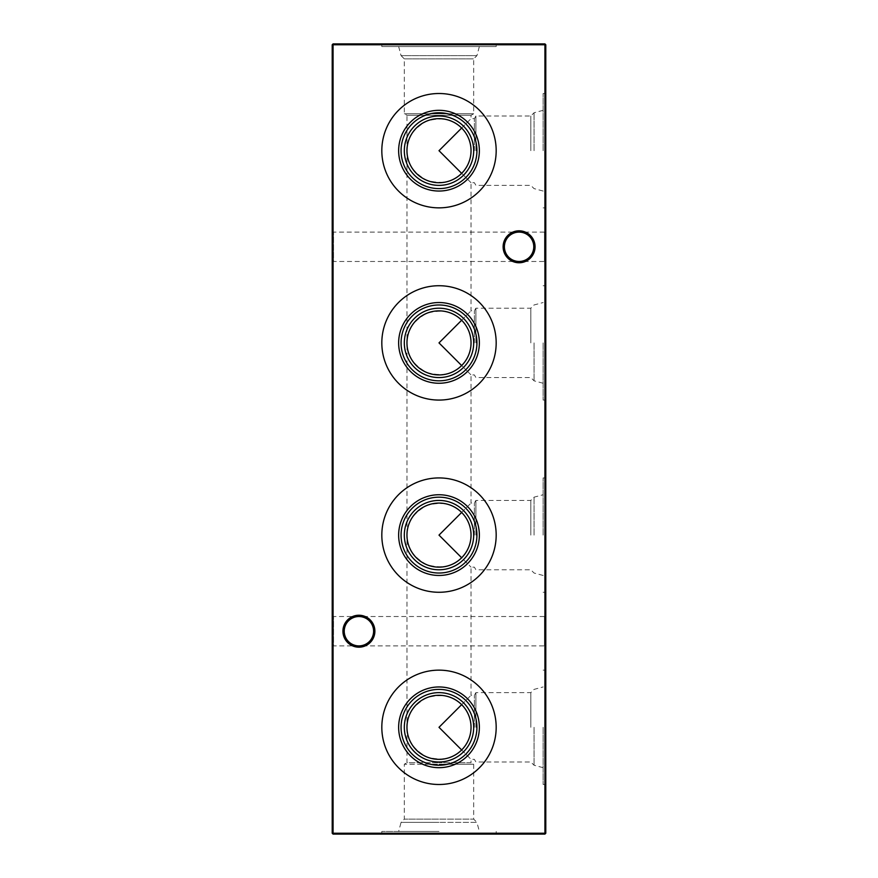 <?xml version="1.0" encoding="UTF-8"?>
<svg xmlns="http://www.w3.org/2000/svg" width="878" height="878" viewBox="0 0 878 878"><rect width="100%" height="100%" fill="white"/><g stroke="black" fill="none" stroke-linecap="round" stroke-linejoin="round"><path stroke-width="0.66" stroke-dasharray="4.39 3.29" d="M404.319 727.313A34.681 34.681 0 0 1 439 692.632A34.681 34.681 0 0 1 473.681 727.313A34.681 34.681 0 0 1 439 761.994A34.681 34.681 0 0 1 404.319 727.313M398.645 46.545L479.355 46.545L398.645 46.545L401.07 55.632L476.93 55.632L401.07 55.632L404.319 58.87L473.681 58.87L404.319 58.87L404.319 113.778L406.964 115.303L471.036 115.303L406.964 115.303L406.964 150.687C406.404 162.573 412.989 172.428 426.741 180.275C442.007 184.457 453.652 182.141 461.652 173.339L471.036 182.723L461.652 173.339C467.765 167.018 470.893 159.467 471.036 150.687C470.893 141.896 467.765 134.345 461.652 128.034C453.652 119.232 442.007 116.917 426.741 121.087C412.989 128.934 406.404 138.801 406.964 150.687L406.964 342.892C406.404 354.778 412.989 364.644 426.741 372.491C442.007 376.662 453.652 374.346 461.652 365.544L471.036 374.928L461.652 365.544C467.765 359.234 470.893 351.683 471.036 342.892C470.893 334.112 467.765 326.561 461.652 320.24C453.652 311.438 442.007 309.122 426.741 313.303C412.989 321.15 406.404 331.006 406.964 342.892L406.964 535.108C406.404 546.994 412.989 556.85 426.741 564.697C442.007 568.878 453.652 566.562 461.652 557.76L471.036 567.144L461.652 557.76C467.765 551.439 470.893 543.888 471.036 535.108C470.893 526.317 467.765 518.766 461.652 512.456C453.652 503.654 442.007 501.338 426.741 505.508C412.989 513.356 406.404 523.222 406.964 535.108L406.964 727.313C406.404 739.199 412.989 749.066 426.741 756.913C442.007 761.083 453.652 758.768 461.652 749.966L471.036 759.349L461.652 749.966C467.765 743.655 470.893 736.104 471.036 727.313C470.893 718.533 467.765 710.982 461.652 704.661C453.652 695.859 442.007 693.543 426.741 697.725C412.989 705.572 406.404 715.427 406.964 727.313L406.964 762.697L439 762.697L406.964 762.697L404.319 764.222L439 764.222L404.319 764.222L404.319 819.13L439 819.13L404.319 819.13L401.07 822.368L439 822.368L401.07 822.368L398.645 831.455L439 831.455L398.645 831.455M381.82 727.313A57.18 57.18 0 0 1 439 670.144A57.18 57.18 0 0 1 496.18 727.313A57.18 57.18 0 0 1 439 784.493A57.18 57.18 0 0 1 381.82 727.313M404.319 535.108A34.681 34.681 0 0 1 439 500.427A34.681 34.681 0 0 1 473.681 535.108A34.681 34.681 0 0 1 439 569.789A34.681 34.681 0 0 1 404.319 535.108M381.82 535.108A57.18 57.18 0 0 1 439 477.928A57.18 57.18 0 0 1 496.18 535.108A57.18 57.18 0 0 1 439 592.277A57.18 57.18 0 0 1 381.82 535.108M404.319 342.892A34.681 34.681 0 0 1 439 308.211A34.681 34.681 0 0 1 473.681 342.892A34.681 34.681 0 0 1 439 377.573A34.681 34.681 0 0 1 404.319 342.892M381.82 342.892A57.18 57.18 0 0 1 439 285.723A57.18 57.18 0 0 1 496.18 342.892A57.18 57.18 0 0 1 439 400.072A57.18 57.18 0 0 1 381.82 342.892M404.319 150.687A34.681 34.681 0 0 1 439 116.006A34.681 34.681 0 0 1 473.681 150.687A34.681 34.681 0 0 1 439 185.368A34.681 34.681 0 0 1 404.319 150.687M381.82 150.687A57.18 57.18 0 0 1 439 93.507A57.18 57.18 0 0 1 496.18 150.687A57.18 57.18 0 0 1 439 207.856A57.18 57.18 0 0 1 381.82 150.687M332.213 647.185L332.213 615.237L332.213 647.185L333.497 645.901L333.497 616.521L333.497 645.901L544.503 645.901L544.503 616.521L545.787 615.237L545.787 647.185L545.787 615.237M332.213 615.237L333.497 616.521L358.915 616.521A14.696 14.696 0 0 1 373.611 631.216C372.667 622.348 367.772 617.453 358.915 616.521C350.048 617.453 345.153 622.348 344.22 631.216C345.153 622.348 350.048 617.453 358.915 616.521C367.772 617.453 372.667 622.348 373.611 631.216C372.667 640.073 367.772 644.968 358.915 645.901A14.696 14.696 0 0 1 344.22 631.216A14.696 14.696 0 0 1 358.915 616.521L544.503 616.521L544.503 645.901L545.787 647.185M332.213 262.763L332.213 230.815L332.213 262.763L333.497 261.479L333.497 232.099L333.497 261.479L544.503 261.479L544.503 232.099L545.787 230.815L545.787 262.763L545.787 230.815M332.213 230.815L333.497 232.099L519.085 232.099A14.696 14.696 0 0 1 533.78 246.784C532.847 237.927 527.952 233.032 519.085 232.099C510.228 233.032 505.333 237.927 504.389 246.784C505.333 237.927 510.228 233.032 519.085 232.099C527.952 233.032 532.847 237.927 533.78 246.784C532.847 255.652 527.952 260.546 519.085 261.479A14.696 14.696 0 0 1 504.389 246.784A14.696 14.696 0 0 1 519.085 232.099L544.503 232.099L544.503 261.479L545.787 262.763M358.915 615.237A15.98 15.98 0 0 0 342.936 631.216A15.98 15.98 0 0 0 358.915 647.185A15.98 15.98 0 0 0 374.884 631.216A15.98 15.98 0 0 0 358.915 615.237M519.085 230.815A15.98 15.98 0 0 0 503.116 246.784A15.98 15.98 0 0 0 519.085 262.763A15.98 15.98 0 0 0 535.064 246.784A15.98 15.98 0 0 0 519.085 230.815M358.915 645.901C350.048 644.968 345.153 640.073 344.22 631.216C345.153 640.073 350.048 644.968 358.915 645.901C367.772 644.968 372.667 640.073 373.611 631.216A14.696 14.696 0 0 1 358.915 645.901M519.085 261.479C510.228 260.546 505.333 255.652 504.389 246.784C505.333 255.652 510.228 260.546 519.085 261.479C527.952 260.546 532.847 255.652 533.78 246.784A14.696 14.696 0 0 1 519.085 261.479M475.909 727.313L475.909 692.632L475.909 727.313M474.372 727.313L474.372 695.277L474.372 727.313M530.817 727.313L530.817 692.632L530.817 727.313M534.054 727.313L534.054 765.243L534.054 727.313M543.131 727.313L543.131 784.493L543.131 727.313M461.652 704.661L471.036 695.277L461.652 704.661M545.787 727.313L545.787 784.493L545.787 727.313M475.909 535.108L475.909 500.427L475.909 535.108M474.372 535.108L474.372 503.072L474.372 535.108M530.817 535.108L530.817 500.427L530.817 535.108M534.054 535.108L534.054 497.178L534.054 535.108M543.131 535.108L543.131 477.928L543.131 535.108M461.652 512.456L471.036 503.072L461.652 512.456M545.787 535.108L545.787 477.928L545.787 535.108M475.909 342.892L475.909 308.211L475.909 342.892M474.372 342.892L474.372 310.856L474.372 342.892M530.817 342.892L530.817 308.211L530.817 342.892M534.054 342.892L534.054 380.822L534.054 342.892M543.131 342.892L543.131 400.072L543.131 342.892M461.652 320.24L471.036 310.856L461.652 320.24M545.787 342.892L545.787 400.072L545.787 342.892M475.909 150.687L475.909 116.006L475.909 150.687M474.372 150.687L474.372 118.651L474.372 150.687M530.817 150.687L530.817 116.006L530.817 150.687M534.054 150.687L534.054 112.757L534.054 150.687M543.131 150.687L543.131 93.507L543.131 150.687M461.652 128.034L471.036 118.651L461.652 128.034M545.787 150.687L545.787 93.507L545.787 150.687M439 831.455L381.82 831.455L439 831.455M439 834.1L381.82 834.1L439 834.1M404.319 113.778L473.681 113.778L404.319 113.778M543.131 110.321L534.054 112.757L530.817 116.006L475.909 116.006L474.372 118.651L471.036 118.651L471.036 115.303L473.681 113.778L473.681 58.87L476.93 55.632L479.355 46.545M496.18 43.9L381.82 43.9L496.18 43.9L496.18 46.545L381.82 46.545L496.18 46.545M381.82 43.9L381.82 46.545M543.131 191.042L534.054 188.605L530.817 185.368L475.909 185.368L474.372 182.723L471.036 182.723L471.036 310.856L474.372 310.856L475.909 308.211L530.817 308.211L534.054 304.973L543.131 302.537M543.131 383.258L534.054 380.822L530.817 377.573L475.909 377.573L474.372 374.928L471.036 374.928L471.036 503.072L474.372 503.072L475.909 500.427L530.817 500.427L534.054 497.178L543.131 494.742M543.131 575.463L534.054 573.027L530.817 569.789L475.909 569.789L474.372 567.144L471.036 567.144L471.036 695.277L474.372 695.277L475.909 692.632L530.817 692.632L534.054 689.395L543.131 686.958M543.131 767.679L534.054 765.243L530.817 761.994L475.909 761.994L474.372 759.349L471.036 759.349L471.036 762.697L439 762.697L471.036 762.697L473.681 764.222L439 764.222L473.681 764.222L473.681 819.13L439 819.13L473.681 819.13L476.93 822.368L439 822.368L476.93 822.368L479.355 831.455M544.931 94.802L544.931 101.233L544.931 94.561L544.931 96.964L545.787 96.964L545.787 94.802L545.787 98.062L545.787 94.648L545.787 99.543L545.787 95.691L545.787 99.104L545.787 96.964L544.931 96.964L544.931 94.802L545.787 94.802M544.931 111.276L544.931 119.573L544.931 111.462L544.931 115.325L544.931 112L545.787 112L545.787 110.968L545.787 119.715L545.787 111.462L545.787 115.325L545.787 112L544.931 112L545.787 112L544.931 112L544.931 110.968L545.787 111.276M545.787 123.425L545.787 121.493L545.787 123.425L544.931 123.425L544.931 122.47L545.787 122.47L544.931 122.47L544.931 121.493L545.787 121.493M545.787 135.618L545.787 131.14L545.787 138.702L545.787 135.618L544.931 135.618L544.931 132.501L545.787 132.501M544.931 162.584L544.931 154.715L545.787 154.715L545.787 153.683L545.787 162.584L545.787 154.715L545.787 158.128L545.787 154.715L544.931 154.715L544.931 153.683L545.787 153.683L544.931 153.683L544.931 154.715L545.787 154.715L544.931 154.715L544.931 158.172L545.787 158.172L545.787 161.541L545.787 158.139L544.931 158.139L544.931 162.584L545.787 162.584M545.787 175.216L545.787 167.621L545.787 176.368L545.787 175.216L544.931 175.216L545.787 168.664L545.787 175.337L545.787 172L544.931 171.989L544.931 168.785L545.787 168.785M545.787 185.126L545.787 183.195L545.787 185.126L544.931 185.126L544.931 184.161L545.787 184.161L544.931 184.161L544.931 183.195L545.787 183.195M545.787 178.827L545.787 181.713L545.787 178.827L544.931 178.827L544.931 177.554L545.787 177.554L544.931 177.554L544.931 178.607L545.787 178.607L545.787 179.474L544.931 179.474L545.787 179.474L544.931 179.474L544.931 177.707L545.787 177.707L544.931 177.707L544.931 179.485L545.787 179.485L544.931 179.485L544.931 180.528L545.787 180.528L544.931 180.528L544.931 181.713L545.787 181.713L544.931 181.713L544.931 180.528L545.787 180.528L544.931 180.528L544.931 178.827M545.787 143.805L545.787 139.35L545.787 143.805L544.931 143.805L545.787 143.805M545.787 129.56L545.787 125.115L545.787 129.56L544.931 129.56L545.787 129.56M544.931 107.467L544.931 111.462L545.787 111.429L545.787 107.467L545.787 114.294L545.787 108.499L545.787 111.429L544.931 111.462L545.787 111.462L544.931 111.429L544.931 107.467L545.787 107.467M545.787 97.721L545.787 101.233L545.787 94.418L545.787 97.721L544.931 97.721L545.787 97.721M545.787 219.226L545.787 207.373L545.787 219.226L544.931 219.226L544.931 220.268L545.787 220.268M545.787 62.821L545.787 60.011L545.787 62.821L544.931 62.821L545.787 62.14M544.931 78.844L544.931 74.97L545.787 74.97L545.787 78.844L545.787 70.986L545.787 77.802L545.787 72.018L545.787 74.937L544.931 74.97L544.931 78.844L545.787 78.844M545.787 93.079L545.787 88.634L545.787 93.079L544.931 93.079L545.787 93.079M545.787 77.034L545.787 69.439L545.787 78.186L545.787 77.034L544.931 77.034L545.787 70.481L545.787 77.154L545.787 73.818L544.931 73.807L544.931 70.602L545.787 70.602M545.787 168.422L545.787 160.411L545.787 168.422L544.931 168.422L545.787 168.422M545.787 833.244L545.787 44.756L544.931 44.756L544.931 833.244L333.069 833.244L333.069 44.756L544.931 44.756L544.931 43.9L333.069 43.9L333.069 44.756L332.213 44.756L332.213 833.244L333.069 833.244L333.069 834.1L544.931 834.1L545.787 833.244L544.931 833.244L544.931 834.1M545.787 67.365L545.787 54.754L545.787 67.365L544.931 67.365L545.787 67.365M545.787 83.838L545.787 88.568L545.787 83.838L544.931 83.838L544.931 79.964L545.787 79.964L544.931 79.964L544.931 80.842L545.787 80.842L544.931 80.842L544.931 83.915L545.787 83.915L544.931 83.904L544.931 87.537L545.787 87.537M545.787 85.956L545.787 83.147L545.787 85.956L544.931 85.956L545.787 85.287M545.787 69.944L545.787 65.499L545.787 69.944L544.931 69.944L545.787 69.944M544.931 55.709L544.931 51.835L545.787 51.835L545.787 55.709L545.787 47.84L545.787 51.835L544.931 51.835L544.931 55.709L545.787 55.709M544.931 205.584L544.931 197.726L545.787 197.726L545.787 196.694L545.787 205.584L545.787 197.726L545.787 201.139L545.787 197.726L544.931 197.726L544.931 196.694L545.787 196.694L544.931 196.694L544.931 197.726L545.787 197.726L544.931 197.726L544.931 201.183L545.787 201.183L544.931 201.15L544.931 205.584L545.787 205.584M545.787 106.425L545.787 101.98L545.787 106.425L544.931 106.425L545.787 106.425M545.787 118.146L545.787 124.072L545.787 116.807L545.787 118.146L544.931 118.146L544.931 121.702L545.787 121.702M545.787 138.461L545.787 130.602L545.787 138.461L544.931 138.461L544.931 132.15L545.787 132.15M545.787 156.997L545.787 145.133L545.787 156.997L544.931 156.997L544.931 158.04L545.787 158.04M545.787 184.676L545.787 183.634L545.787 184.676L544.931 184.676L545.787 184.676M545.787 194.312L545.787 186.904L545.787 194.312L544.931 194.312L545.787 194.312M545.787 165.69L545.787 164.658L545.787 165.69L544.931 165.69L545.787 165.69M545.787 147.427L545.787 141.523L545.787 147.427L544.931 147.427L544.931 151.005L545.787 151.005L544.931 151.005L544.931 145.002L545.787 145.002M544.931 125.06L544.931 127.222L545.787 127.222L545.787 125.06L545.787 128.32L545.787 124.906L545.787 129.801L545.787 125.949L545.787 129.351L545.787 127.222L544.931 127.222L544.931 125.06L545.787 125.06M545.787 122.975L545.787 121.943L545.787 122.975L544.931 122.975L545.787 122.975M545.787 108.598L545.787 101.179L545.787 108.598L544.931 108.598L545.787 108.598M545.787 92.431L545.787 90.5L545.787 92.431L544.931 92.431L544.931 91.466L545.787 91.466L544.931 91.466L544.931 90.5L545.787 90.5M545.787 44.756L544.931 43.9M332.213 833.244L333.069 834.1M333.069 43.9L332.213 44.756M544.931 168.422L544.931 167.38L545.787 167.38L544.931 167.38L544.931 161.453L545.787 161.453L544.931 161.453L544.931 160.411L545.787 160.411L544.931 160.411L544.931 161.453L545.787 161.453L544.931 161.453L544.931 167.38L545.787 167.38L544.931 167.38L544.931 168.422M544.931 65.148L544.931 54.754L544.931 67.365L544.931 66.322L545.787 66.322L544.931 66.322L544.931 65.148L545.787 65.148M544.931 63.414L545.787 63.414M544.931 60.714L545.787 60.714M544.931 57.619L545.787 57.619M544.931 54.754L545.787 54.754M544.931 55.797L545.787 55.797L544.931 55.797M544.931 57.794L545.787 57.794M544.931 60.538L545.787 60.538M544.931 61.581L545.787 61.581L544.931 61.581M544.931 63.589L545.787 63.589M544.931 66.322L545.787 66.322M544.931 70.602L544.931 69.439L545.787 69.439M544.931 69.439L544.931 78.186L545.787 78.186M544.931 78.186L544.931 77.034M544.931 73.818L544.931 70.481L544.931 77.154L544.931 73.818L545.787 73.818L544.931 73.818M544.931 70.481L545.787 70.481M544.931 77.154L545.787 77.154M544.931 87.537L544.931 79.964L544.931 83.926L545.787 83.926M544.931 83.926L544.931 88.568L545.787 88.568M544.931 88.568L544.931 83.838M544.931 93.079L544.931 88.634L545.787 88.634L544.931 88.634L544.931 93.079M544.931 85.287L544.931 83.147L545.787 83.147L544.931 83.147L544.931 84.178L545.787 84.178L544.931 84.178L544.931 85.956M544.931 70.986L544.931 74.97L544.931 70.986L545.787 70.986M544.931 72.018L544.931 74.937L544.931 72.018L545.787 72.018M544.931 77.802L544.931 74.937L544.931 77.802L545.787 77.802M544.931 74.937L545.787 74.937L544.931 74.937M544.931 72.457L545.787 72.457M544.931 69.944L544.931 65.499L545.787 65.499L544.931 65.499L544.931 69.944M544.931 62.14L544.931 60.011L545.787 60.011L544.931 60.011L544.931 61.043L545.787 61.043L544.931 61.043L544.931 62.821M544.931 47.84L544.931 51.835L544.931 47.84L545.787 47.84M544.931 48.883L544.931 51.802L544.931 48.883L545.787 48.883L545.787 54.666L545.787 48.883M544.931 54.666L544.931 51.802L544.931 54.666L545.787 54.666M544.931 51.802L545.787 51.802L544.931 51.802M544.931 49.322L545.787 49.322M544.931 220.268L544.931 218.743L545.787 218.743M544.931 218.743L545.787 218.6M544.931 218.6L544.931 213.815L545.787 213.815M544.931 213.815L544.931 209.052L545.787 209.052M544.931 209.052L545.787 208.909M544.931 208.909L544.931 207.373L545.787 207.373M544.931 207.373L544.931 208.415L545.787 208.415M544.931 208.415L544.931 209.524L545.787 209.524M544.931 209.524L544.931 213.694L545.787 213.694M544.931 213.694L545.787 213.925M544.931 213.925L544.931 218.117L545.787 218.117M544.931 218.117L544.931 219.226M544.931 201.139L544.931 197.726L544.931 204.552L544.931 201.139L545.787 201.139L545.787 204.552L545.787 201.139L544.931 201.139M544.931 197.726L545.787 197.726M544.931 204.552L545.787 204.552M544.931 101.233L545.787 101.233M544.931 100.257L545.787 100.257M544.931 95.45L545.787 95.45M544.931 95.867L545.787 95.867M544.931 99.851L545.787 99.851M544.931 100.498L545.787 100.498M544.931 97.645L545.787 97.645M544.931 94.561L545.787 94.561M544.931 95.504L545.787 95.504L544.931 95.504M544.931 96.569L544.931 99.543L544.931 95.691L544.931 99.104L544.931 96.964L544.931 98.062L545.787 97.765L544.931 97.776L544.931 96.569L545.787 96.569M544.931 99.455L545.787 99.455M544.931 98.698L545.787 98.698L544.931 98.709M544.931 97.14L545.787 97.14L544.931 97.129M544.931 94.418L545.787 94.418M544.931 106.425L544.931 101.98L545.787 101.98L544.931 101.98L544.931 106.425M544.931 115.38L544.931 119.715L544.931 115.347L545.787 115.325L544.931 115.347L545.787 115.347L544.931 115.325L544.931 112L544.931 115.38L545.787 115.38M544.931 108.499L544.931 111.429L544.931 108.499L545.787 108.499M544.931 114.294L544.931 111.429L544.931 114.294L545.787 114.294M544.931 108.938L545.787 108.938M544.931 121.702L544.931 122.536L545.787 122.536M544.931 122.536L544.931 119.32L545.787 119.32M544.931 119.32L544.931 120.538L545.787 120.538M544.931 120.538L544.931 124.072L545.787 124.072M544.931 124.072L544.931 120.396L545.787 120.396M544.931 120.396L544.931 116.807L545.787 116.807M544.931 116.807L544.931 118.146M544.931 120.451L544.931 117.85L544.931 120.451L545.787 120.451L545.787 123.041L545.787 117.85L545.787 120.451M544.931 123.041L545.787 123.041M544.931 120.341L545.787 120.341M544.931 117.85L545.787 117.85M544.931 129.56L544.931 125.115L545.787 125.115L544.931 125.115L544.931 129.56M544.931 132.15L545.787 131.941L544.931 131.941L544.931 130.602L545.787 130.602L544.931 130.602L544.931 131.941L545.787 131.941L544.931 131.941L544.931 132.973L545.787 132.973L545.787 136.419L545.787 132.973L544.931 132.973L544.931 138.461M544.931 136.419L544.931 132.973L544.931 136.419L545.787 136.419M544.931 132.973L545.787 132.973L544.931 132.973M544.931 143.805L544.931 139.35L545.787 139.35L544.931 139.35L544.931 143.805M544.931 158.04L544.931 156.514L545.787 156.514M544.931 156.514L545.787 156.361M544.931 156.361L544.931 151.587L545.787 151.587M544.931 151.587L544.931 146.824L545.787 146.824M544.931 146.824L545.787 146.67M544.931 146.67L544.931 145.133L545.787 145.133M544.931 145.133L544.931 146.176L545.787 146.176M544.931 146.176L544.931 147.284L545.787 147.284M544.931 147.284L544.931 151.466L545.787 151.466M544.931 151.466L545.787 151.696M544.931 151.696L544.931 155.889L545.787 155.889M544.931 155.889L544.931 156.997M544.931 178.607L544.931 179.474L544.931 178.607M544.931 184.676L544.931 183.634L545.787 183.634L544.931 183.634L544.931 184.676M544.931 183.195L544.931 185.126M544.931 190.065L544.931 194.312L544.931 193.281L545.787 193.281L544.931 193.281L544.931 190.065L545.787 190.065M544.931 186.904L545.787 186.904M544.931 187.936L545.787 187.936L544.931 187.936M544.931 188.068L545.787 188.068M544.931 190.241L545.787 190.241M544.931 193.116L545.787 193.116M544.931 193.281L545.787 193.281M544.931 168.785L544.931 167.621L545.787 167.621M544.931 167.621L544.931 176.368L545.787 176.368M544.931 176.368L544.931 175.216M544.931 172L544.931 168.664L544.931 175.337L544.931 172L545.787 172L544.931 172M544.931 168.664L545.787 168.664M544.931 175.337L545.787 175.337M544.931 165.69L544.931 164.658L545.787 164.658L544.931 164.658L544.931 165.69M544.931 158.139L544.931 154.715L544.931 161.541L544.931 158.139L545.787 158.128L544.931 158.139M544.931 154.715L545.787 154.715M544.931 161.541L545.787 161.541M544.931 145.002L544.931 141.523L545.787 141.523M544.931 141.523L544.931 147.427M544.931 149.161L544.931 142.554L544.931 149.161L545.787 149.161L545.787 149.973L545.787 142.554L545.787 149.161M544.931 149.973L545.787 149.973L544.931 149.973M544.931 145.605L545.787 145.605M544.931 142.554L545.787 142.554M544.931 145.342L545.787 145.342M544.931 132.501L544.931 131.579L545.787 131.579M544.931 131.579L544.931 135.486L545.787 135.486L544.931 135.464L544.931 139.734L545.787 139.734M544.931 139.734L544.931 138.768L545.787 138.768M544.931 138.768L544.931 132.051L545.787 132.051M544.931 132.051L544.931 131.14L545.787 131.14M544.931 131.14L544.931 138.702L545.787 138.702M544.931 138.702L544.931 135.618M544.931 138.592L544.931 132.172L544.931 138.592L545.787 138.592L545.787 132.172L545.787 138.592M544.931 132.172L545.787 132.172M544.931 137.583L545.787 137.583M544.931 135.41L545.787 135.41M544.931 125.763L545.787 125.763M544.931 128.32L544.931 124.906L544.931 129.801L544.931 125.949L544.931 129.351L544.931 127.222L544.931 128.32L545.787 128.32M544.931 128.034L545.787 128.034M544.931 126.827L545.787 126.827M544.931 125.302L545.787 125.302M544.931 124.906L545.787 124.906M544.931 127.387L545.787 127.387M544.931 129.801L545.787 129.801M544.931 129.11L545.787 129.11M544.931 127.442L545.787 127.442M544.931 125.949L545.787 125.949M544.931 126.234L545.787 126.234M544.931 127.508L545.787 127.508M544.931 128.967L545.787 128.967M544.931 129.351L545.787 129.351M544.931 121.493L544.931 123.425M544.931 122.975L544.931 121.943L545.787 121.943L544.931 121.943L544.931 122.975M544.931 115.248L545.787 115.248M544.931 119.573L545.787 119.573M544.931 118.53L545.787 118.53M544.931 119.715L545.787 119.715M544.931 115.325L544.931 118.684L544.931 115.325M544.931 112L545.787 112L544.931 112M544.931 115.27L545.787 115.27M544.931 118.684L545.787 118.684M544.931 104.339L544.931 108.598L544.931 107.555L545.787 107.555L544.931 107.555L544.931 104.339L545.787 104.339M544.931 101.179L545.787 101.179M544.931 102.221L545.787 102.221L544.931 102.221M544.931 102.342L545.787 102.342M544.931 104.515L545.787 104.515M544.931 107.39L545.787 107.39M544.931 107.555L545.787 107.555M544.931 98.062L545.787 98.062M544.931 95.043L545.787 95.043M544.931 94.648L545.787 94.648M544.931 99.543L545.787 99.543M544.931 98.863L545.787 98.863M544.931 97.184L545.787 97.184M544.931 95.691L545.787 95.691M544.931 95.976L545.787 95.976M544.931 97.26L545.787 97.26M544.931 99.104L545.787 99.104M544.931 90.5L544.931 92.431M544.931 97.952L545.787 97.952M544.931 148.678L545.787 148.678L544.931 148.645M545.787 670.144L543.131 670.144M545.787 477.928L543.131 477.928M545.787 285.723L543.131 285.723M545.787 93.507L543.131 93.507M381.82 834.1L381.82 831.455M496.18 834.1L496.18 831.455M545.787 207.856L543.131 207.856M545.787 400.072L543.131 400.072M545.787 592.277L543.131 592.277M545.787 784.493L543.131 784.493"/><path stroke-width="1.32" d="M406.964 727.313A32.036 32.036 0 0 1 439 695.277A32.036 32.036 0 0 1 471.036 727.313A32.036 32.036 0 0 1 439 759.349A32.036 32.036 0 0 1 406.964 727.313M404.319 727.313A34.681 34.681 0 0 1 439 692.632A34.681 34.681 0 0 1 473.681 727.313A34.681 34.681 0 0 1 439 761.994A34.681 34.681 0 0 1 404.319 727.313M401.07 727.313A37.93 37.93 0 0 1 439 689.395A37.93 37.93 0 0 1 476.93 727.313A37.93 37.93 0 0 1 439 765.243A37.93 37.93 0 0 1 401.07 727.313M398.645 727.313A40.355 40.355 0 0 1 439 686.958A40.355 40.355 0 0 1 479.355 727.313A40.355 40.355 0 0 1 439 767.679A40.355 40.355 0 0 1 398.645 727.313M381.82 727.313A57.18 57.18 0 0 1 439 670.144A57.18 57.18 0 0 1 496.18 727.313A57.18 57.18 0 0 1 439 784.493A57.18 57.18 0 0 1 381.82 727.313M406.964 535.108A32.036 32.036 0 0 1 439 503.072A32.036 32.036 0 0 1 471.036 535.108A32.036 32.036 0 0 1 439 567.144A32.036 32.036 0 0 1 406.964 535.108M404.319 535.108A34.681 34.681 0 0 1 439 500.427A34.681 34.681 0 0 1 473.681 535.108A34.681 34.681 0 0 1 439 569.789A34.681 34.681 0 0 1 404.319 535.108M401.07 535.108A37.93 37.93 0 0 1 439 497.178A37.93 37.93 0 0 1 476.93 535.108A37.93 37.93 0 0 1 439 573.027A37.93 37.93 0 0 1 401.07 535.108M398.645 535.108A40.355 40.355 0 0 1 439 494.742A40.355 40.355 0 0 1 479.355 535.108A40.355 40.355 0 0 1 439 575.463A40.355 40.355 0 0 1 398.645 535.108M381.82 535.108A57.18 57.18 0 0 1 439 477.928A57.18 57.18 0 0 1 496.18 535.108A57.18 57.18 0 0 1 439 592.277A57.18 57.18 0 0 1 381.82 535.108M406.964 342.892A32.036 32.036 0 0 1 439 310.856A32.036 32.036 0 0 1 471.036 342.892A32.036 32.036 0 0 1 439 374.928A32.036 32.036 0 0 1 406.964 342.892M404.319 342.892A34.681 34.681 0 0 1 439 308.211A34.681 34.681 0 0 1 473.681 342.892A34.681 34.681 0 0 1 439 377.573A34.681 34.681 0 0 1 404.319 342.892M401.07 342.892A37.93 37.93 0 0 1 439 304.973A37.93 37.93 0 0 1 476.93 342.892A37.93 37.93 0 0 1 439 380.822A37.93 37.93 0 0 1 401.07 342.892M398.645 342.892A40.355 40.355 0 0 1 439 302.537A40.355 40.355 0 0 1 479.355 342.892A40.355 40.355 0 0 1 439 383.258A40.355 40.355 0 0 1 398.645 342.892M381.82 342.892A57.18 57.18 0 0 1 439 285.723A57.18 57.18 0 0 1 496.18 342.892A57.18 57.18 0 0 1 439 400.072A57.18 57.18 0 0 1 381.82 342.892M406.964 150.687A32.036 32.036 0 0 1 439 118.651A32.036 32.036 0 0 1 471.036 150.687A32.036 32.036 0 0 1 439 182.723A32.036 32.036 0 0 1 406.964 150.687M404.319 150.687A34.681 34.681 0 0 1 439 116.006A34.681 34.681 0 0 1 473.681 150.687A34.681 34.681 0 0 1 439 185.368A34.681 34.681 0 0 1 404.319 150.687M401.07 150.687A37.93 37.93 0 0 1 439 112.757A37.93 37.93 0 0 1 476.93 150.687A37.93 37.93 0 0 1 439 188.605A37.93 37.93 0 0 1 401.07 150.687M398.645 150.687A40.355 40.355 0 0 1 439 110.321A40.355 40.355 0 0 1 479.355 150.687A40.355 40.355 0 0 1 439 191.042A40.355 40.355 0 0 1 398.645 150.687M381.82 150.687A57.18 57.18 0 0 1 439 93.507A57.18 57.18 0 0 1 496.18 150.687A57.18 57.18 0 0 1 439 207.856A57.18 57.18 0 0 1 381.82 150.687M504.389 246.784A14.696 14.696 0 0 0 519.085 261.479A14.696 14.696 0 0 0 533.78 246.784A14.696 14.696 0 0 0 519.085 232.099A14.696 14.696 0 0 0 504.389 246.784M519.085 262.763A15.98 15.98 0 0 1 503.116 246.784A15.98 15.98 0 0 1 519.085 230.815A15.98 15.98 0 0 1 535.064 246.784A15.98 15.98 0 0 1 519.085 262.763M344.22 631.216A14.696 14.696 0 0 0 358.915 645.901A14.696 14.696 0 0 0 373.611 631.216A14.696 14.696 0 0 0 358.915 616.521A14.696 14.696 0 0 0 344.22 631.216M358.915 647.185A15.98 15.98 0 0 1 342.936 631.216A15.98 15.98 0 0 1 358.915 615.237A15.98 15.98 0 0 1 374.884 631.216A15.98 15.98 0 0 1 358.915 647.185M461.652 749.966L439 727.313L461.652 704.661M461.652 557.76L439 535.108L461.652 512.456M461.652 365.544L439 342.892L461.652 320.24M461.652 173.339L439 150.687L461.652 128.034M545.787 44.756L545.787 833.244L544.931 833.244L544.931 44.756L333.069 44.756L333.069 833.244L544.931 833.244L544.931 834.1L333.069 834.1L333.069 833.244L332.213 833.244L332.213 44.756L333.069 43.9L544.931 43.9L545.787 44.756L544.931 44.756L544.931 43.9M544.931 834.1L545.787 833.244M332.213 833.244L333.069 834.1M332.213 44.756L333.069 44.756L333.069 43.9"/></g></svg>
